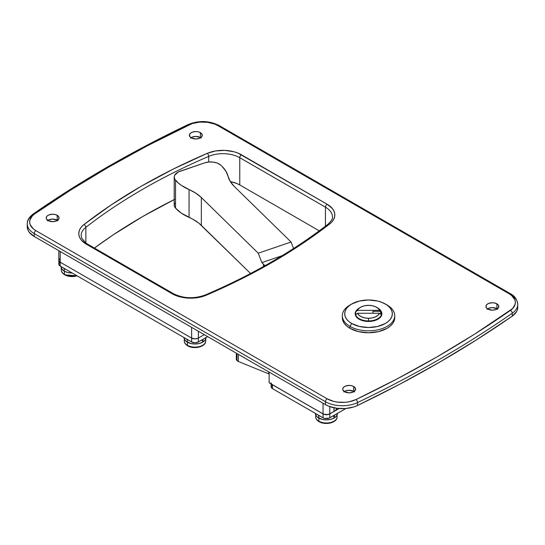 <?xml version="1.0" encoding="UTF-8"?>
<svg xmlns="http://www.w3.org/2000/svg" width="545" height="545" viewBox="0 0 545 545"><rect width="100%" height="100%" fill="white"/><g stroke="black" fill="none" stroke-linecap="round" stroke-linejoin="round"><path stroke-width="0.82" d="M201.194 138.062L200.397 137.504L200.397 132.639A6.431 3.713 180 0 1 202.277 135.262A6.431 3.713 180 0 1 198.305 138.696A6.431 3.713 180 0 1 191.295 137.892L195.846 138.982L199.416 138.355L201.786 136.686L202.154 134.54L200.397 132.639L198.305 131.836L195.846 131.549L192.269 132.176L190.498 133.205L189.537 134.54L189.898 136.686L191.295 137.892A6.431 3.713 180 0 1 189.415 135.262A6.431 3.713 180 0 1 193.38 131.836A6.431 3.713 180 0 1 200.397 132.639L200.397 137.504A6.431 3.713 0 0 0 190.982 137.694M497.708 309.253L496.911 308.695L496.911 303.831A6.431 3.713 180 0 1 498.791 306.454A6.431 3.713 180 0 1 494.819 309.887A6.431 3.713 180 0 1 487.809 309.083L492.36 310.173L495.93 309.546L498.3 307.877L498.668 305.731L497.708 304.389L494.819 303.027L492.36 302.741L488.783 303.367L487.012 304.389L486.051 305.731L486.413 307.877L487.809 309.083A6.431 3.713 180 0 1 485.929 306.454A6.431 3.713 180 0 1 489.894 303.027A6.431 3.713 180 0 1 496.911 303.831L496.911 308.695A6.431 3.713 0 0 0 487.496 308.886M57.988 220.745L57.191 220.18L57.191 215.316A6.431 3.713 180 0 1 59.071 217.946A6.431 3.713 180 0 1 55.106 221.372A6.431 3.713 180 0 1 48.089 220.568L52.64 221.658L56.217 221.032L58.587 219.363L58.949 217.217L57.191 215.316L55.106 214.512L52.64 214.226L49.07 214.853L47.292 215.881L46.332 217.217L46.332 218.668L48.089 220.568A6.431 3.713 180 0 1 46.209 217.946A6.431 3.713 180 0 1 50.181 214.512A6.431 3.713 180 0 1 57.191 215.316L57.191 220.18A6.431 3.713 0 0 0 47.776 220.371M354.502 391.93L353.705 391.371L353.705 386.507A6.431 3.713 180 0 1 355.585 389.13A6.431 3.713 180 0 1 351.62 392.564A6.431 3.713 180 0 1 344.603 391.76L349.154 392.85L352.731 392.223L355.102 390.554L355.463 388.408L353.705 386.507L351.62 385.703L349.154 385.417L345.584 386.044L343.806 387.073L342.846 388.408L342.846 389.859L344.603 391.76A6.431 3.713 180 0 1 342.723 389.13A6.431 3.713 180 0 1 346.695 385.703A6.431 3.713 180 0 1 353.705 386.507L353.705 391.371A6.431 3.713 0 0 0 344.29 391.562M517.723 306.726L517.518 309.267L516.51 311.733L512.245 316.154L476.276 339.998L438.446 362.868L398.838 384.716L357.527 405.48L353.903 406.917L345.598 408.525L336.844 408.294L328.833 406.25L325.454 404.628L34.226 236.489L29.28 232.32L27.884 229.915L27.25 226.72M497.224 308.886A6.431 3.713 0 0 0 496.911 308.695L492.36 307.605L488.783 308.232L487.012 309.253M354.018 391.562A6.431 3.713 0 0 0 353.705 391.371L349.154 390.281L345.584 390.908L343.806 391.93M57.504 220.371A6.431 3.713 0 0 0 57.191 220.18L52.64 219.09L49.07 219.717L47.292 220.745M200.71 137.694A6.431 3.713 0 0 0 200.397 137.504L195.846 136.413L192.269 137.04L190.498 138.062M187.48 125.568A2.384 1.247 -115.6 0 0 187.473 125.725A2.384 1.247 64.4 0 1 187.964 124.642A2.384 1.247 64.4 0 1 188.999 124.839A2.384 1.247 -115.6 0 0 187.964 124.642C131.652 151.667 80.067 181.451 33.225 213.974C29.083 217.148 27.093 220.439 27.25 223.845L27.25 226.768A23.823 13.754 0 0 0 34.226 236.489L34.226 233.573L325.454 401.706A2.384 1.376 -60 0 1 327.136 398.79L35.916 230.658A21.446 12.378 180 0 1 34.587 213.987A1188.911 686.407 180 0 1 188.999 124.839A21.446 12.378 180 0 1 217.864 125.609A2.384 1.376 -60 0 1 219.056 125.486A2.384 1.376 120 0 0 217.864 125.609L509.084 293.741A2.384 1.376 -60 0 1 510.277 293.626A2.384 1.376 120 0 0 509.084 293.741L511.619 295.499L514.8 299.661L515.345 301.93L515.161 304.212L512.654 308.524L474.518 334.214L436.763 357.036L397.23 378.83L356.001 399.56L349.12 401.774L345.264 402.299L337.389 402.087L333.635 401.365L327.136 398.79L35.916 230.658L33.381 228.9L30.2 224.738L29.655 222.469L29.839 220.187L32.346 215.875L34.587 213.987L70.482 190.185L108.237 167.363L147.77 145.563L192.262 123.545L199.736 122.1L207.611 122.312L214.819 124.144L217.864 125.609L509.084 293.741A21.446 12.378 180 0 1 510.413 310.412A1188.911 686.407 180 0 1 356.001 399.56A21.446 12.378 180 0 1 327.136 398.79A2.384 1.376 120 0 0 325.454 401.706L325.454 404.628L34.226 236.489L34.226 233.573A23.823 13.754 180 0 1 27.25 223.845A23.823 13.754 180 0 1 32.755 215.057A2.384 1.499 55.2 0 1 33.231 213.974A2.384 1.499 55.2 0 1 34.587 213.987A2.384 1.499 -124.8 0 0 33.231 213.974M327.736 225.112A2.384 1.56 52.2 0 1 328.192 224.043A2.384 1.56 52.2 0 1 329.65 223.988A26.208 15.131 0 0 0 327.143 204.259L237.865 153.056L233.819 151.721L224.826 150.393L215.595 150.951L207.277 153.336L173.14 169.134L141.094 186.329L111.303 204.831L83.944 224.547L81.505 226.836L79.815 229.343L78.916 231.986L78.841 234.677L79.59 237.334L81.151 239.868L86.444 244.269L172.145 293.748L179.768 296.807L184.162 297.706L193.421 298.095L197.999 297.577L206.31 295.192L240.454 279.394L272.5 262.2L302.284 243.697L329.65 223.988L332.082 221.692L333.778 219.185L334.678 216.542L334.753 213.851L333.996 211.201L332.443 208.66L327.143 204.259L241.442 154.78A26.208 15.131 0 0 0 207.277 153.336A598.029 345.271 0 0 0 83.944 224.547A2.384 1.56 52.2 0 1 85.858 227.313A595.644 343.895 180 0 1 208.701 156.388A23.823 13.754 180 0 1 239.759 157.703L239.759 184.939A23.823 13.754 0 0 0 230.331 181.594L236.51 183.365L239.759 184.939L319.241 230.821L239.759 184.939L239.759 157.703A2.384 1.376 -60 0 1 241.442 154.78A2.384 1.376 120 0 0 239.759 157.703L325.46 207.182A23.823 13.754 180 0 1 332.436 216.903C332.968 218.402 331.551 220.786 328.185 224.049C293.278 251.129 252.342 274.762 205.37 294.947A2.384 1.158 66.8 0 1 206.31 295.192A2.384 1.158 -113.2 0 0 205.37 294.947C194.061 299.028 183.386 298.585 173.337 293.632A2.384 1.376 120 0 0 172.145 293.748A2.384 1.376 -60 0 1 173.337 293.632L87.636 244.153A2.384 1.376 120 0 0 86.444 244.269A2.384 1.376 -60 0 1 87.636 244.153L85.967 243.077L81.736 238.226L81.151 235.515A23.823 13.754 180 0 1 85.858 227.313L85.858 242.995L85.858 227.313A595.644 343.895 180 0 1 208.701 156.388L208.701 162.015L208.701 156.388A2.384 1.158 -113.2 0 0 207.277 153.336A2.384 1.158 66.8 0 1 208.701 156.388A23.823 13.754 180 0 1 239.759 157.703L325.46 207.182A2.384 1.376 -60 0 1 327.143 204.259A2.384 1.376 120 0 0 325.46 207.182A23.823 13.754 180 0 1 332.436 216.862M325.454 404.628A23.823 13.754 0 0 0 357.527 405.48L357.527 402.564A23.823 13.754 180 0 1 325.454 401.706L325.454 404.628M357.527 405.48A1191.288 687.783 0 0 0 512.245 316.154L512.245 313.232A1191.288 687.783 180 0 1 357.527 402.564L357.527 405.48M512.245 316.154A23.823 13.754 0 0 0 517.75 307.36L517.75 304.444A23.823 13.754 180 0 1 512.245 313.232L512.245 316.154M510.774 294.716A23.823 13.754 180 0 1 517.75 304.444C517.225 299.512 514.732 295.908 510.277 293.626A2.384 1.376 -60 0 1 510.774 294.716M174.209 199.599A595.644 343.895 0 0 0 94.408 248.064L113.108 234.915L142.776 216.481L174.693 199.354M325.46 226.155L325.46 207.182L325.46 226.155M269.128 372.112L269.128 382.808L269.128 372.112M333.99 411.502A10.723 6.193 0 0 0 336.939 408.3L335.298 410.589L329.779 413.934L329.779 406.604L329.779 413.934L326.414 414.745L323.042 413.934A4.762 2.752 0 0 0 329.779 413.934L339.14 408.532L329.779 413.934A4.762 2.752 180 0 1 323.042 413.934L269.128 382.808L323.764 414.282L328.233 414.534L333.99 411.502L333.99 407.796L333.99 411.502M323.042 403.239L323.042 417.824L324.588 418.424L329.057 418.172L345.946 408.491L329.779 417.824L329.779 413.934L329.779 417.824A4.762 2.752 0 0 1 323.042 417.824L272.5 388.646L323.042 417.824L323.042 403.239M198.373 338.07L198.373 331.258L198.373 338.07L204.266 334.664L198.373 338.07A4.762 2.752 180 0 1 191.636 338.07A4.762 2.752 0 0 0 198.373 338.07L197.651 338.411L198.373 338.07L198.373 341.96L207.638 336.606L198.373 341.96L198.373 338.07M191.636 327.368L191.636 338.07L60.223 262.2L60.223 251.497L60.223 262.2L191.636 338.07L195.001 338.874L197.651 338.411L195.001 338.874L191.636 338.07L191.636 341.96L195.001 342.764L198.373 341.96A4.762 2.752 0 0 1 191.636 341.96L60.223 266.089L191.636 341.96L191.636 327.368M59.63 262.615L58.826 264.148L58.826 260.251L59.63 258.725L58.826 260.251A4.762 2.752 0 0 0 60.223 262.2L191.636 338.07L60.223 262.2A4.762 2.752 180 0 1 58.826 260.251L60.223 262.2L58.826 260.251L58.826 250.693M27.25 223.879A23.823 13.754 0 0 0 34.226 233.573A2.384 1.376 -60 0 1 35.916 230.658A2.384 1.376 120 0 0 34.226 233.573L325.454 401.706A23.823 13.754 0 0 0 357.527 402.564A2.384 1.247 -115.6 0 0 356.001 399.56A2.384 1.247 64.4 0 1 357.527 402.564A1191.288 687.783 0 0 0 512.245 313.232A2.384 1.499 -124.8 0 0 510.413 310.412A2.384 1.499 55.2 0 1 512.245 313.232A23.823 13.754 0 0 0 517.75 304.41M81.151 235.556A23.823 13.754 180 0 1 85.858 227.313A2.384 1.56 -127.8 0 0 83.944 224.547A26.208 15.131 0 0 0 86.444 244.269L172.145 293.748A26.208 15.131 0 0 0 206.31 295.192A598.029 345.271 0 0 0 329.65 223.988A2.384 1.56 -127.8 0 0 328.192 224.043M271.907 384.341L323.042 413.934L272.5 384.756A4.762 2.752 180 0 1 271.103 382.808M271.907 385.172L271.103 386.705L272.5 388.646L272.5 384.756L272.5 388.646A4.762 2.752 0 0 1 271.103 386.705L271.103 383.953M58.826 264.148L60.223 266.089L60.223 262.2L60.223 266.089A4.762 2.752 0 0 1 58.826 264.148M236.332 353.174L236.332 359.223A4.762 2.752 0 0 0 236.993 360.62L236.993 353.555L236.993 360.62L236.339 359.073M220.582 164.992A47.653 27.509 180 0 1 221.938 166.239L225.848 171.089L230.269 181.485L234.18 186.342L291.084 242.021L258.248 253.207L201.343 197.522L195.88 193.203L181.424 185.382L178.242 182.95L174.707 179.121L174.257 176.539L174.672 175.258L178.242 171.995L204.607 162.873L180.068 171.232A11.915 6.881 180 0 0 174.209 177.152A11.915 6.881 180 0 0 175.551 180.327L175.551 208.149L181.424 213.204L192.63 219.104L198.796 223.103L250.557 273.501L201.343 225.344A47.653 27.509 -0 0 0 189.067 217.387L189.067 189.571A47.653 27.509 180 0 1 201.343 197.522L201.343 225.344L201.343 197.522L258.248 253.207L291.084 242.021L293.585 248.5L291.084 242.021L234.18 186.342A47.653 27.509 180 0 1 228.055 176.287A47.653 27.509 180 0 0 221.938 166.239A47.653 27.509 180 0 0 220.582 164.992L217.435 163.139L213.327 162.09L208.837 162.001L204.607 162.873A11.915 6.881 180 0 1 220.582 164.992M268.719 371.874L268.719 373.856L238.349 361.471L238.349 354.339L238.349 361.471L236.993 360.62A4.762 2.752 0 0 0 238.349 361.471L268.719 373.856A11.915 6.881 0 0 0 269.128 374.013L268.719 373.856L268.719 371.874M174.672 203.081L174.271 205.663L175.551 208.149A47.653 27.509 0 0 0 189.067 217.387L189.067 189.571A47.653 27.509 180 0 1 175.551 180.327L175.551 208.149A11.915 6.881 0 0 1 174.209 204.975L174.209 177.152M264.952 265.817L261.879 262.595L282.017 255.734L261.879 262.595L258.248 253.207L261.879 262.595L263.453 264.134L263.453 266.532L263.453 264.134A28.592 16.507 180 0 1 264.89 265.735M337.035 417.633A10.723 6.193 180 0 1 329.841 422.668A10.723 6.193 180 0 1 318.832 421.176A1.07 0.62 120 0 0 319.05 421.667A1.07 0.62 120 0 0 319.179 421.714A10.226 5.906 0 0 0 333.642 421.714A10.226 5.906 180 0 1 319.179 421.714A1.07 0.62 -60 0 1 319.05 421.667A1.07 0.62 -60 0 1 318.832 421.176A10.723 6.193 0 0 0 330.515 422.518A10.723 6.193 0 0 0 337.13 416.802C337.444 422.722 325.181 425.516 319.05 421.667C316.781 420.25 315.664 418.628 315.691 416.802A10.723 6.193 0 0 0 318.832 421.176L318.832 418.117L318.832 421.176A10.723 6.193 180 0 1 315.787 415.971M337.362 413.274L336.79 415.59L334.8 417.62L333.86 415.474L335.597 414.466A10.961 6.329 180 0 1 334.031 415.569L334.8 417.62L333.983 417.15L334.63 417.524A10.723 6.193 180 0 1 334.228 417.783A10.723 6.193 0 0 0 334.63 417.524L334.8 417.62A10.961 6.329 0 0 0 337.369 413.546L337.369 413.444M331.796 416.53L333.465 415.862L334.289 417.947L330.733 419.364L326.503 419.875L322.259 419.405L317.299 417.061L316.284 415.971L315.453 413.546A10.961 6.329 0 0 0 318.661 418.022L318.661 415.494L320.44 416.326A10.961 6.329 180 0 1 318.661 415.494L318.661 418.022A10.961 6.329 0 0 0 334.289 417.947L333.465 415.862A10.961 6.329 180 0 1 332.389 416.326M318.661 415.494A10.961 6.329 180 0 1 317.224 414.466L318.661 415.494M205.629 341.763A10.723 6.193 180 0 1 198.428 346.797A10.723 6.193 180 0 1 187.419 345.305A1.07 0.62 120 0 0 187.644 345.796A1.07 0.62 120 0 0 187.773 345.843A10.226 5.906 0 0 0 202.229 345.843A10.226 5.906 180 0 1 187.773 345.843A1.07 0.62 -60 0 1 187.644 345.796A1.07 0.62 -60 0 1 187.419 345.305A10.723 6.193 0 0 0 199.102 346.647A10.723 6.193 0 0 0 205.724 340.932C206.037 346.858 193.775 349.645 187.644 345.803C185.375 344.379 184.251 342.757 184.278 340.932A10.723 6.193 0 0 0 187.419 345.305L187.419 342.246L187.419 345.305A10.723 6.193 180 0 1 184.38 340.1M205.949 337.409L205.376 339.719L203.387 341.749L202.454 339.603L204.191 338.602A10.961 6.329 180 0 1 202.624 339.699L203.387 341.749L202.57 341.279L203.224 341.654A10.723 6.193 180 0 1 202.822 341.919A10.723 6.193 0 0 0 203.224 341.654L203.387 341.749A10.961 6.329 0 0 0 205.962 337.682L205.962 337.58M200.39 340.659L202.059 339.991L202.883 342.076L199.32 343.493L195.096 344.004L190.852 343.534L185.886 341.197L184.251 338.915L184.04 337.682A10.961 6.329 0 0 0 187.255 342.151L187.255 339.624L189.026 340.455A10.961 6.329 180 0 1 187.255 339.624L187.255 342.151A10.961 6.329 0 0 0 202.883 342.076L202.059 339.991A10.961 6.329 180 0 1 200.976 340.455M187.255 339.624A10.961 6.329 180 0 1 185.811 338.602L187.255 339.624M61.394 269.094A10.723 6.193 180 0 0 64.433 274.305A1.07 0.62 -60 0 0 64.657 274.796L77.056 275.811A10.226 5.906 180 0 1 64.787 274.837A1.07 0.62 -60 0 1 64.657 274.796C62.389 273.372 61.265 271.751 61.292 269.925A10.723 6.193 0 0 0 64.433 274.305L64.433 271.247L64.433 274.305A10.723 6.193 0 0 0 76.573 275.532A10.723 6.193 180 0 1 64.433 274.305A1.07 0.62 120 0 0 64.657 274.796A1.07 0.62 120 0 0 64.787 274.837A10.226 5.906 0 0 0 76.157 276.063M64.269 271.151A10.961 6.329 0 0 0 72.192 272.997L67.866 272.527L64.269 271.151L64.269 268.617L64.269 271.151A10.961 6.329 0 0 1 61.054 266.675L61.892 269.094L64.269 271.151M66.04 269.448A10.961 6.329 180 0 1 64.269 268.617A10.961 6.329 180 0 1 62.825 267.595L66.04 269.448M351.682 304.021L349.999 304.996A26.208 15.131 0 0 0 349.999 326.394L351.682 323.478A23.823 13.754 180 0 1 351.682 304.021A23.823 13.754 180 0 1 385.376 304.021L388.34 306.106L390.54 308.484L391.896 311.066L392.359 313.75L391.896 316.434L390.54 319.016L388.34 321.393L385.376 323.478L377.651 326.462L368.529 327.504L359.414 326.462L351.682 323.478L348.718 321.393L346.518 319.016L345.162 316.434L344.706 313.75L345.162 311.066L346.518 308.484L348.718 306.106L351.682 304.021L359.414 301.044L368.529 299.995L377.651 301.044L381.766 302.312L387.059 304.996A26.208 15.131 0 0 0 387.059 304.996L385.376 304.021A23.823 13.754 180 0 1 385.376 323.478A23.823 13.754 180 0 1 351.682 323.478L349.999 326.394A26.208 15.131 0 0 0 387.059 326.394A26.208 15.131 0 0 0 387.066 304.996A26.208 15.131 180 0 1 394.737 315.698A26.208 15.131 180 0 1 378.557 329.677A26.208 15.131 180 0 1 349.999 326.394L349.999 328.342A26.208 15.131 0 0 0 378.557 331.619A26.208 15.131 0 0 0 394.737 317.64A26.208 15.131 0 0 0 394.682 316.672M355.442 314.192L355.667 313.647A13.346 7.705 0 0 0 355.292 314.724M380.894 310.854A13.346 7.705 180 0 1 381.875 313.75A13.346 7.705 180 0 1 373.638 320.869A13.346 7.705 180 0 1 359.094 319.2A13.346 7.705 180 0 1 355.19 313.75A13.346 7.705 180 0 1 356.164 310.854M381.766 314.724A13.346 7.705 0 0 0 381.636 314.247M356.205 310.8L355.442 312.251L355.442 315.255L357.438 318.028L359.094 319.2L363.426 320.869L368.529 321.455L373.638 320.869L377.964 319.2L379.627 318.028L380.86 316.7L381.875 313.75L380.86 310.8M342.321 315.698L342.321 317.64A26.208 15.131 0 0 0 349.999 328.342L349.999 326.394A26.208 15.131 180 0 1 342.321 315.698A26.208 15.131 180 0 1 350.878 304.512M342.321 317.64L342.825 320.596L344.317 323.43L346.736 326.046L349.999 328.342L358.501 331.619L368.529 332.77L378.557 331.619L387.059 328.342L390.322 326.046L392.741 323.43L394.233 320.596L394.737 315.698M377.072 307.625A13.107 7.569 180 0 1 381.636 313.361A13.107 7.569 180 0 1 368.529 320.93L368.529 321.455L368.529 320.93A13.107 7.569 0 0 0 380.635 316.257A13.107 7.569 0 0 0 377.794 308.014L376.452 307.237A11.2 6.465 180 0 1 379.443 310.364L380.662 311.331A12.392 7.153 180 0 1 380.662 314.22L379.443 313.252A11.2 6.465 180 0 1 368.529 318.273L368.529 320.93L368.529 318.273L372.228 317.905L375.505 316.863L378.005 315.248L379.443 313.252L357.615 313.252L359.053 315.248L361.553 316.863L364.837 317.905L368.529 318.273A11.2 6.465 180 0 1 357.615 313.252L355.667 314.806A13.107 7.569 0 0 0 368.529 320.93A13.107 7.569 180 0 1 355.667 314.806L355.667 315.8L355.667 314.806L357.615 313.252L379.443 313.252L380.662 314.22L380.662 311.331L372.916 311.331L372.916 313.252L372.916 311.331L380.662 311.331L378.005 308.361L375.505 306.746L372.228 305.704L368.529 305.343A11.2 6.465 180 0 1 376.452 307.237M360.613 307.237A11.2 6.465 180 0 1 368.529 305.343L364.837 305.704L361.553 306.746L359.053 308.361L355.667 311.917L357.615 310.364A11.2 6.465 180 0 1 360.613 307.237L359.264 308.014A13.107 7.569 0 0 0 355.667 311.917L355.667 314.254L356.362 314.254L355.667 314.254L355.667 311.917A13.107 7.569 180 0 1 359.993 307.625M357.615 310.364L379.443 310.364L357.615 310.364M187.964 124.635C198.666 120.268 209.028 120.554 219.056 125.486L510.277 293.626M337.13 414.861L337.13 416.802M315.691 416.802L315.691 414.861M205.724 338.99L205.724 340.932M184.278 340.932L184.278 338.99M61.292 269.925L61.292 267.983M387.066 304.996L385.376 304.021M381.636 315.698L381.636 313.361"/></g></svg>
